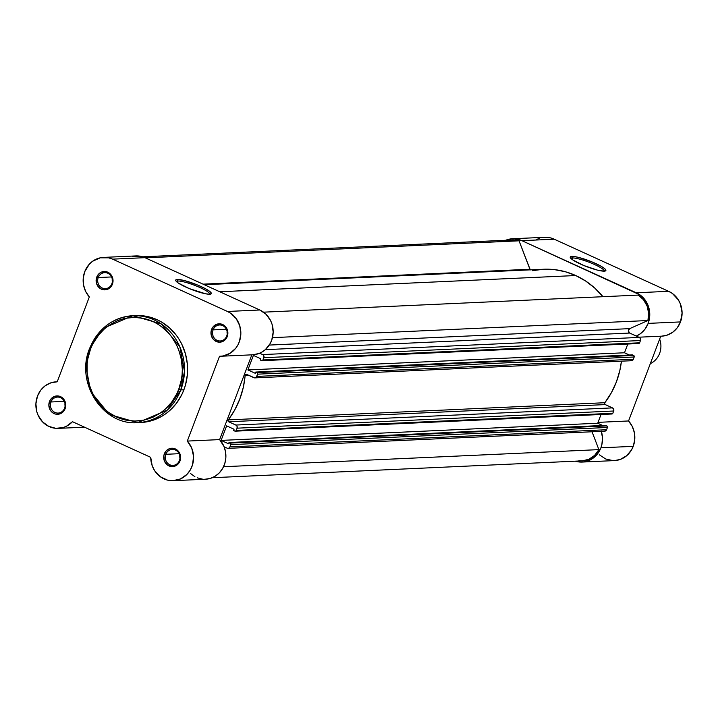 <?xml version="1.0" encoding="UTF-8"?>
<svg xmlns="http://www.w3.org/2000/svg" width="718" height="718" viewBox="0 0 718 718"><rect width="100%" height="100%" fill="white"/><g stroke="black" fill="none" stroke-linecap="round" stroke-linejoin="round"><path stroke-width="1.08" d="M111.855 283.754A8.006 7.359 -92.6 0 0 107.844 273.271A8.006 7.359 -92.6 0 0 98.231 277.552L96.75 277.103A9.199 8.463 87.4 0 1 107.799 272.194A9.199 8.463 87.4 0 1 112.403 284.238L111.855 283.754A8.006 7.359 87.4 0 1 105.402 288.645A8.006 7.359 87.4 0 1 98.231 277.552A8.006 7.359 87.4 0 1 104.675 272.652A8.006 7.359 87.4 0 1 111.855 283.754L112.403 284.238L112.879 282.515L112.87 278.925L110.545 274.204L106.21 271.664L101.319 272.158L98.572 274.132L96.266 278.826L96.759 284.149L99.892 288.295L102.943 289.686L107.835 289.192L110.572 287.209L112.403 284.238A9.199 8.463 87.4 0 1 101.355 289.148A9.199 8.463 87.4 0 1 96.75 277.103L98.231 277.552L111.541 276.942L98.231 277.552A8.006 7.359 -92.6 0 0 102.243 288.026A8.006 7.359 -92.6 0 0 111.855 283.754M64.584 408.183A8.006 7.359 -92.6 0 0 60.581 397.7A8.006 7.359 -92.6 0 0 50.969 401.981L49.479 401.533A9.199 8.463 87.4 0 1 60.527 396.623A9.199 8.463 87.4 0 1 65.132 408.668L64.584 408.183A8.006 7.359 87.4 0 1 58.14 413.074A8.006 7.359 87.4 0 1 50.969 401.981A8.006 7.359 87.4 0 1 57.413 397.081A8.006 7.359 87.4 0 1 64.584 408.183L65.132 408.668L65.616 406.944L65.607 403.354L63.283 398.634L58.939 396.085L54.047 396.587L50.26 399.953L48.842 405.051L50.278 410.166L52.62 412.724L55.672 414.115L58.975 414.133L62.026 412.778L65.132 408.668A9.199 8.463 87.4 0 1 54.083 413.577A9.199 8.463 87.4 0 1 49.479 401.533L50.969 401.981L64.279 401.371L50.969 401.981A8.006 7.359 -92.6 0 0 54.972 412.455A8.006 7.359 -92.6 0 0 64.584 408.183M179.437 460.498A8.006 7.359 -92.6 0 0 175.425 450.024A8.006 7.359 -92.6 0 0 165.813 454.297L164.332 453.857A9.199 8.463 87.4 0 1 175.38 448.938A9.199 8.463 87.4 0 1 179.985 460.983L179.437 460.498A8.006 7.359 87.4 0 1 172.993 465.399A8.006 7.359 87.4 0 1 165.813 454.297A8.006 7.359 87.4 0 1 172.257 449.405A8.006 7.359 87.4 0 1 179.437 460.498L179.985 460.983L180.46 459.26L180.451 455.679L178.127 450.949L173.792 448.409L168.901 448.903L166.154 450.886L163.848 455.58L164.341 460.893L167.474 465.04L172.176 466.619L175.416 465.937L178.154 463.963L179.985 460.983A9.199 8.463 87.4 0 1 168.936 465.901A9.199 8.463 87.4 0 1 164.332 453.857L165.813 454.297L179.123 453.695L165.813 454.297A8.006 7.359 -92.6 0 0 169.825 464.779A8.006 7.359 -92.6 0 0 179.437 460.498M226.7 336.069A8.006 7.359 -92.6 0 0 222.697 325.595A8.006 7.359 -92.6 0 0 213.084 329.867L211.595 329.427A9.199 8.463 87.4 0 1 222.643 324.518A9.199 8.463 87.4 0 1 227.247 336.554L226.7 336.069A8.006 7.359 87.4 0 1 220.255 340.969A8.006 7.359 87.4 0 1 213.084 329.867A8.006 7.359 87.4 0 1 219.528 324.976A8.006 7.359 87.4 0 1 226.7 336.069L227.247 336.554L227.723 334.839L227.723 331.249L225.389 326.519L221.054 323.98L216.163 324.473L212.375 327.839L210.957 332.946L212.393 338.061L214.736 340.61L219.439 342.19L222.679 341.508L225.416 339.533L227.247 336.554A9.199 8.463 87.4 0 1 216.199 341.472A9.199 8.463 87.4 0 1 211.595 329.427L213.084 329.867L226.385 329.266L213.084 329.867A8.006 7.359 -92.6 0 0 217.087 340.35A8.006 7.359 -92.6 0 0 226.7 336.069M177.893 281.025A17.86 2.989 20.8 0 0 176.413 281.537A17.86 2.989 -159.2 0 1 177.893 281.025L177.382 282.371L177.893 281.025A17.86 2.989 -159.2 0 1 197.01 286.285A17.86 2.989 -159.2 0 1 209.8 294.227A17.86 2.989 20.8 0 0 197.01 286.285A17.86 2.989 20.8 0 0 177.893 281.025L177.292 279.455L177.893 281.025M209.719 294.227A19.054 3.186 -159.2 0 1 190.62 289.139A19.054 3.186 -159.2 0 1 175.757 280.675A19.054 3.186 -159.2 0 1 177.292 279.455L184.176 280.514L197.665 285.064L206.613 289.354L210.248 291.822L211.343 293.536L209.719 294.227L205.626 293.797L189.337 288.618L178.288 283.027L175.874 280.891L175.668 280.146L177.292 279.455A19.054 3.186 -159.2 0 1 199.335 285.773A19.054 3.186 -159.2 0 1 210.868 294.012A19.054 3.186 -159.2 0 1 209.719 294.227M89.741 348.445A53.527 49.228 87.4 0 1 132.839 315.723L103.266 328.261L89.597 348.499L90.504 349.119C94.049 334.337 119.879 307.205 152.772 321.431C185.172 336.957 185.809 376.142 178.728 389.309C175.192 404.099 149.362 431.231 116.46 417.005C84.06 401.479 83.423 362.294 90.504 349.119L89.597 348.499L86.061 367.006L90.719 391.597L109.342 414.466L137.712 422.651L167.285 410.113L180.81 389.928L178.728 389.309L176.736 393.904L171.557 402.322L164.96 409.466L161.209 412.473L152.97 417.221L144.031 420.12L134.724 421.062L125.417 420.012L120.875 418.747L116.46 417.005L108.212 412.168L100.969 405.679L95.018 397.79L92.604 393.41L89.005 384.004L87.156 374.024L87.138 363.864L87.811 358.829L90.504 349.119L92.496 344.532L97.675 336.114L104.272 328.97L108.023 325.954L116.262 321.215L120.669 319.528L125.201 318.316L134.508 317.374L143.815 318.424L152.772 321.431L157.009 323.63L161.029 326.268L168.272 332.757L171.422 336.545L176.637 345.026L178.647 349.63L181.376 359.377L182.318 369.492L182.094 374.572L181.421 379.607L178.728 389.309L180.81 389.928A53.527 49.228 87.4 0 1 137.712 422.651L140.8 422.516A53.527 49.228 -92.6 0 0 183.898 389.793L180.81 389.928L183.898 389.793L185.513 384.857L187.38 374.581L187.353 364.089L185.45 353.786L181.735 344.075L179.24 339.551L176.359 335.315L169.511 327.857L161.478 321.987L157.107 319.716L147.863 316.62L143.079 315.821L134.383 315.678M205.061 479.238L210.239 478.43L215.077 476.276L219.286 472.911L222.598 468.531L224.833 463.397L225.856 457.815L225.587 452.125L224.061 446.659L219.627 439.604L187.308 441.076A23.299 21.423 87.4 0 1 192.155 465.964A23.299 21.423 87.4 0 1 173.218 480.692A23.299 21.423 87.4 0 1 150.726 457.348L72.464 421.69A23.299 21.423 87.4 0 1 58.364 428.377A23.299 21.423 87.4 0 1 37.489 396.076L40.702 390.233L45.342 385.674L51.005 382.784L57.216 381.805L89.328 296.92A23.299 21.423 87.4 0 1 84.751 271.646L89.364 264.134L92.586 261.262L100.269 257.816L108.606 257.825L112.618 259.144L144.937 257.672A23.299 21.423 -92.6 0 0 135.837 255.922L103.518 257.403A23.299 21.423 87.4 0 1 112.618 259.144L227.462 311.468L230.747 313.308L236.222 318.666L239.722 325.703L240.853 333.592L239.462 341.409L237.864 345.008L235.728 348.248L230.083 353.292L223.181 355.957L219.52 356.29L187.308 441.076L191.742 448.131L193.564 456.433L192.514 464.869L190.279 470.003L186.967 474.383L180.406 478.987L172.742 480.71L167.518 480.127L160.311 476.734L154.675 470.757L152.189 465.722L150.726 457.348L72.464 421.69L66.478 426.232L63.031 427.596L55.753 428.314L48.645 426.33L42.55 421.87L38.18 415.453L36.806 411.728L35.9 403.83L37.489 396.076A23.299 21.423 87.4 0 1 56.246 381.823A23.299 21.423 87.4 0 1 57.216 381.805L89.328 296.92L85.63 291.418L83.548 285.001L83.243 278.216L84.751 271.646A23.299 21.423 87.4 0 1 103.518 257.403M140.746 422.516L152.763 420.335L161.676 416.377L165.813 413.703L169.69 410.597L176.493 403.22L181.842 394.523L183.898 389.793A53.527 49.228 -92.6 0 0 135.926 315.579L132.839 315.723A53.527 49.228 87.4 0 1 180.81 389.928L184.481 371.368L179.823 346.776L161.209 323.908L132.839 315.723C112.502 317.562 98.088 328.494 89.597 348.499C75.031 382.568 102.97 425.828 137.712 422.651M190.53 473.521L194.901 476.707M197.315 477.847L202.431 479.121M252.745 354.791L259.063 353.471L262.402 351.82L265.427 349.558L270.183 343.536L271.781 339.937L273.172 332.12L272.05 324.231L270.569 320.551L266.019 314.26L259.79 309.996L227.462 311.468A23.299 21.423 87.4 0 1 240.557 337.056A23.299 21.423 87.4 0 1 220.48 356.263A23.299 21.423 87.4 0 1 219.52 356.29L187.308 441.076L219.627 439.604L251.83 354.836L219.627 439.604A23.299 21.423 -92.6 0 1 224.474 464.492A23.299 21.423 -92.6 0 1 205.536 479.22L173.218 480.692M220.48 356.263L252.799 354.791A23.299 21.423 -92.6 0 0 272.876 335.584A23.299 21.423 -92.6 0 0 259.79 309.996L144.937 257.672L140.925 256.353L132.588 256.344M64.979 403.471A8.006 7.359 -92.6 0 0 65.096 406.02L65.069 402.816M112.241 279.042A8.006 7.359 -92.6 0 0 112.358 281.6L112.34 278.387M227.094 331.366A8.006 7.359 -92.6 0 0 227.211 333.915L227.184 330.702M179.823 455.795A8.006 7.359 -92.6 0 0 179.94 458.344L179.922 455.131M112.618 259.144L227.462 311.468L259.79 309.996L144.937 257.672L112.618 259.144M204.298 284.714L543.589 269.25A81.242 74.726 -92.6 0 1 575.737 275.532L585.601 280.989L594.639 287.954L602.976 296.705A81.242 74.726 -92.6 0 0 575.737 275.532L219.744 291.759L575.737 275.532L565.245 271.709L554.359 269.609L543.329 269.268L532.379 270.695M224.133 446.82L227.516 448.31L228.782 448.185L229.769 447.305L230.909 444.182L229.015 442.521L228.53 443.787L221.108 440.403L226.637 425.873L234.05 429.247L233.574 430.513L235.208 431.168L235.989 430.818L237.084 428.179L237.075 426.348L236.267 425.271L228.656 421.753L228.001 420.38L234.741 409.951L239.794 399.055L243.285 387.451L245.287 374.868L246.642 374.401L254.71 377.883L256.263 377.192L257.6 374.168L257.358 372.866L255.779 372.05L255.303 373.315L247.881 369.932L253.4 355.401L260.822 358.776L260.338 360.041L261.98 360.696L262.994 359.96L263.847 355.877L263.039 354.8L259.683 353.22L262.653 354.575A2.387 2.199 87.4 0 1 263.856 357.708L640.456 340.538L640.456 338.716L639.639 337.639L629.704 333.053L628.34 330.845L629.695 328.638L647.914 320.533L648.641 313.21L647.115 306.012L643.499 299.738L638.185 295.098L263.542 312.168L638.185 295.098A22.105 20.328 -92.6 0 1 647.914 320.533L272.463 337.648L647.914 320.533L629.695 328.638A2.387 2.199 -92.6 0 0 629.704 333.053L639.262 337.415L262.653 354.575L639.262 337.415A2.387 2.199 -92.6 0 1 640.456 340.538L639.603 342.8L640.456 340.538L263.856 357.708L262.994 359.96A1.194 1.095 87.4 0 1 261.558 360.598L260.338 360.041L260.822 358.776L253.4 355.401L247.881 369.932L255.303 373.315L255.779 372.05L256.999 372.597L633.608 355.437L632.387 354.88L255.779 372.05L632.387 354.88L633.608 355.437L256.999 372.597A1.194 1.095 87.4 0 1 257.6 374.168L634.2 356.999L633.608 355.437A1.194 1.095 -92.6 0 1 634.2 356.999L633.348 359.26L634.2 356.999L257.6 374.168L256.739 376.42A2.387 2.199 87.4 0 1 253.876 377.695L246.642 374.401A1.194 1.095 87.4 0 0 245.125 375.388A81.242 74.726 87.4 0 1 228.225 419.886L604.834 402.717L611.341 392.791L616.403 381.895L619.894 370.291L621.438 361.172A81.242 74.726 -92.6 0 1 604.834 402.717A1.194 1.095 -92.6 0 0 605.256 404.593L604.61 403.767L604.834 402.717L228.225 419.886A1.194 1.095 87.4 0 0 228.656 421.753L605.256 404.593L612.49 407.887L605.256 404.593L228.656 421.753L235.89 425.047A2.387 2.199 87.4 0 1 237.084 428.179L613.684 411.01L613.684 409.188L612.49 407.887L235.89 425.047L612.49 407.887A2.387 2.199 -92.6 0 1 613.684 411.01L612.831 413.272L613.684 411.01L237.084 428.179L236.222 430.432A1.194 1.095 87.4 0 1 234.786 431.069L233.574 430.513L234.05 429.247L226.637 425.873L221.108 440.403L228.53 443.787L229.015 442.521L230.227 443.078L606.836 425.909L605.615 425.352L229.015 442.521L605.615 425.352L606.836 425.909L230.227 443.078A1.194 1.095 87.4 0 1 230.828 444.639L607.437 427.479L606.836 425.909A1.194 1.095 -92.6 0 1 607.437 427.479L606.575 429.732L607.437 427.479L230.828 444.639L229.975 446.892A2.387 2.199 87.4 0 1 227.103 448.176L224.133 446.82M578.887 460.741L582.289 460.857L588.904 459.251L594.648 455.356L598.875 449.621L592.045 431.769L598.875 449.621L223.549 466.727L598.875 449.621A22.105 20.328 -92.6 0 1 582.092 460.866L212.25 477.721M604.547 431.195L606.575 429.732L229.975 446.892L606.575 429.732A2.387 2.199 -92.6 0 1 604.655 431.195L228.046 448.355M602.653 425.487L597.717 423.243L601.038 414.492L597.717 423.243L221.108 440.403L597.717 423.243L602.653 425.487M611.871 413.999A1.194 1.095 -92.6 0 1 611.395 413.909L612.831 413.272L236.222 430.432L612.831 413.272A1.194 1.095 -92.6 0 1 611.871 413.999L235.262 431.168M630.476 360.535L632.163 360.544L633.348 359.26L256.739 376.42L633.348 359.26A2.387 2.199 -92.6 0 1 631.427 360.723L254.818 377.883M629.426 355.015L624.489 352.771L627.81 344.021L624.489 352.771L247.881 369.932L624.489 352.771L629.426 355.015M638.634 343.527A1.194 1.095 -92.6 0 1 638.167 343.437L639.603 342.8L262.994 359.96L639.603 342.8A1.194 1.095 -92.6 0 1 638.634 343.527L262.034 360.687M530.315 269.95L519.042 240.817L515.695 240.081L508.918 240.467M265.31 349.666L629.704 333.053L265.31 349.666M269.268 345.071L629.695 328.638L269.268 345.071M530.243 269.86A2.387 2.199 -92.6 0 1 529.911 269.25L203.05 284.149L529.911 269.25L519.042 240.817L145.323 257.852L519.042 240.817A22.105 20.328 -92.6 0 0 512.49 239.956L142.658 256.811M248.473 375.236L245.125 375.388L248.473 375.236M604.35 271.153A17.86 2.989 20.8 0 0 591.551 263.219A17.86 2.989 20.8 0 0 572.434 257.95L571.842 256.389A19.054 3.186 -159.2 0 1 593.885 262.698A19.054 3.186 -159.2 0 1 605.418 270.946A19.054 3.186 -159.2 0 1 604.26 271.153L597.376 270.103L583.887 265.543L572.829 259.952L570.218 257.08L573.61 256.461L578.726 257.439L592.215 261.998L601.154 266.279L604.798 268.747L605.884 270.462L604.26 271.153A19.054 3.186 -159.2 0 1 585.161 266.064A19.054 3.186 -159.2 0 1 570.307 257.609A19.054 3.186 -159.2 0 1 571.842 256.389L572.434 257.95A17.86 2.989 -159.2 0 1 591.551 263.219A17.86 2.989 -159.2 0 1 604.35 271.153M571.923 259.297L572.434 257.95L571.923 259.297M661.682 336.159L666.968 335.198L672.631 332.308L677.271 327.749L680.485 321.915L682.1 312.94L680.404 303.965L678.375 299.909L672.362 293.456L668.602 291.311L636.283 292.782A23.299 21.423 87.4 0 1 648.166 323.387L680.485 321.915A23.299 21.423 -92.6 0 0 668.602 291.311L554.197 239.193L550.688 237.918L544.684 237.29M628.555 420.963L598.049 422.355L628.555 420.963L660.748 336.204L628.555 420.963A23.299 21.423 -92.6 0 1 633.222 446.345L634.739 439.73L634.416 432.918L632.298 426.474L628.555 420.963M601.253 431.087L602.483 437.783L601.881 444.568L600.903 447.817L633.222 446.345L600.903 447.817L596.999 454.512L591.237 459.376L584.29 461.845L580.629 462.069L575.324 461.171A23.299 21.423 87.4 0 0 582.145 462.06A23.299 21.423 87.4 0 0 600.903 447.817A23.299 21.423 87.4 0 0 601.334 431.347M512.437 238.762A23.299 21.423 87.4 0 1 521.878 240.665L554.197 239.193A23.299 21.423 -92.6 0 0 544.765 237.29L512.437 238.762A23.299 21.423 87.4 0 0 505.723 240.261L511.028 238.879L514.716 238.789L521.878 240.665L640.034 294.927L646.056 301.38L648.085 305.437L649.781 314.412L649.386 318.989L648.166 323.387L644.952 329.221L640.312 333.78L636.292 336.06A23.299 21.423 87.4 0 0 648.166 323.387L680.485 321.915A23.299 21.423 -92.6 0 1 661.727 336.159L638.796 337.2M539.739 238.179L536.301 239.615M599.467 454.889L605.759 459.008L612.948 460.597M614.384 460.588L620.181 459.466L626.635 455.75L631.535 449.881L633.222 446.345A23.299 21.423 -92.6 0 1 614.464 460.588L582.145 462.06M636.283 292.782L668.602 291.311L554.197 239.193L521.878 240.665L636.283 292.782M570.963 258.471A17.86 2.989 -159.2 0 1 572.434 257.95A17.86 2.989 20.8 0 0 570.963 258.471M650.337 363.622A19.117 17.582 -92.6 0 0 659.663 339.067A19.117 17.582 87.4 0 1 650.337 363.622M56.291 381.823L57.225 381.788M58.427 428.368L84.509 427.183"/></g></svg>
